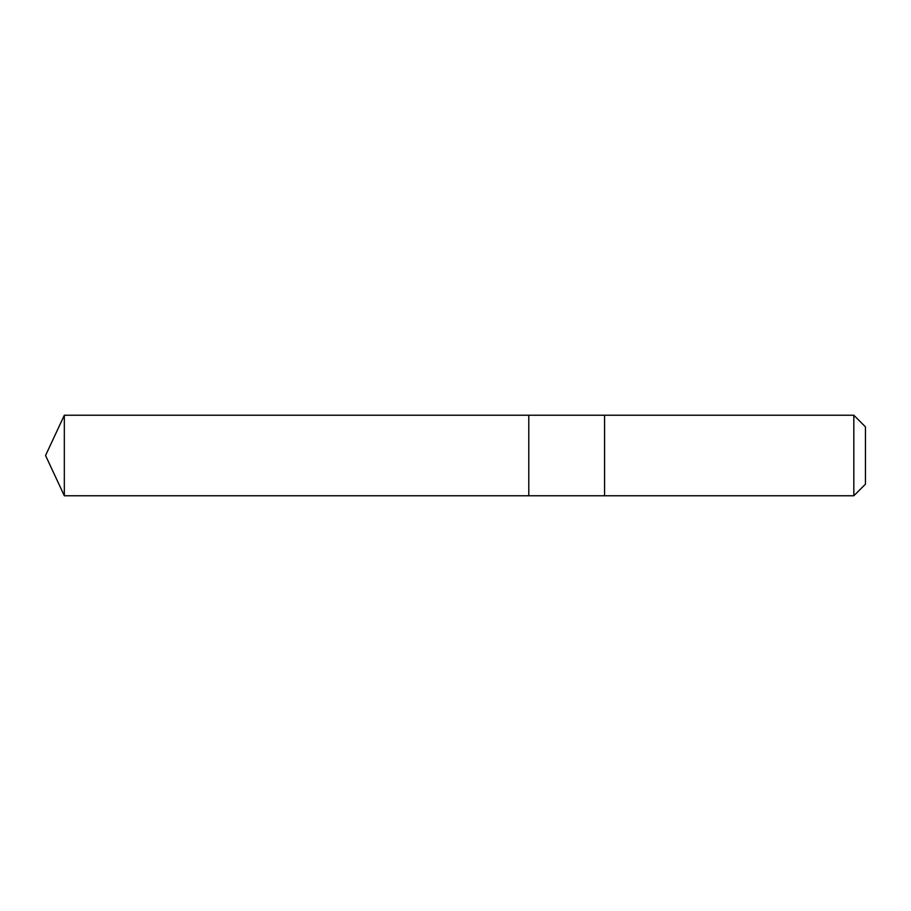 <?xml version="1.0" encoding="UTF-8"?>
<svg xmlns="http://www.w3.org/2000/svg" width="911" height="911" viewBox="0 0 911 911"><rect width="100%" height="100%" fill="white"/><g stroke="black" fill="none" stroke-linecap="round" stroke-linejoin="round"><path stroke-width="1.37" d="M528.79 495.766L528.79 415.234L64.328 415.234L64.328 495.766L528.79 495.766L528.79 415.234L604.574 415.234L604.574 495.766L64.328 495.766L45.55 455.5L64.328 495.766M604.574 491.849L604.574 495.766L853.823 495.766L853.823 415.234L604.574 415.234L604.574 491.849M853.823 415.234L865.45 426.849L865.45 484.151L853.823 495.766M45.55 455.5L64.328 415.234"/></g></svg>
